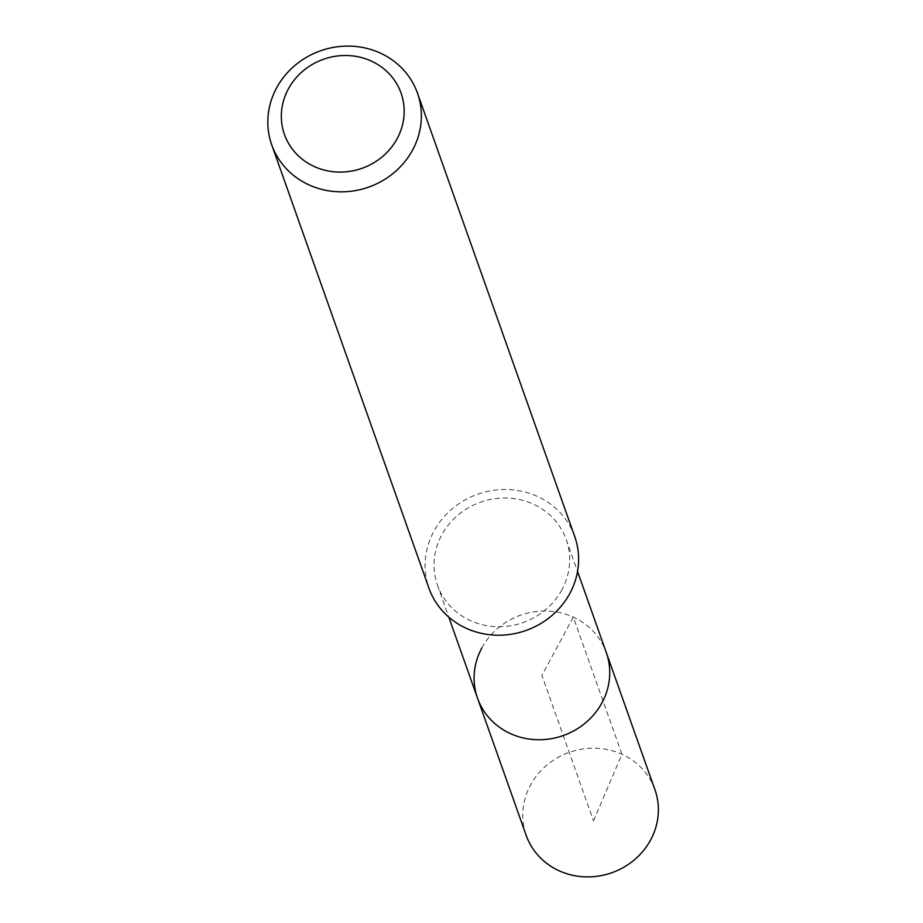 <?xml version="1.0" encoding="UTF-8"?>
<svg xmlns="http://www.w3.org/2000/svg" width="923" height="923" viewBox="0 0 923 923"><rect width="100%" height="100%" fill="white"/><g stroke="black" fill="none" stroke-linecap="round" stroke-linejoin="round"><path stroke-width="0.69" stroke-dasharray="4.62 3.46" d="M654.938 789.707A68.302 63.849 -19.5 0 0 596.004 748.218A68.302 63.849 -19.5 0 0 530.437 785.208A68.302 63.849 -19.5 0 0 526.179 835.361M481.794 648.038A68.302 63.849 160.5 0 1 547.362 611.049A68.302 63.849 160.5 0 1 606.296 652.538A68.302 63.849 -19.5 0 0 547.362 611.049A68.302 63.849 -19.5 0 0 481.794 648.038A68.302 63.849 -19.5 0 0 477.537 698.203M561.969 589.693A68.302 63.849 160.5 0 1 496.389 626.682A68.302 63.849 160.5 0 1 437.467 585.194A68.302 63.849 160.5 0 1 441.713 535.04A68.302 63.849 160.5 0 1 507.292 498.051A68.302 63.849 160.5 0 1 566.214 539.54A68.302 63.849 160.5 0 1 561.969 589.693M574.717 536.517A77.324 72.282 -19.5 0 0 508.008 489.548A77.324 72.282 -19.5 0 0 433.775 531.429A77.324 72.282 -19.5 0 0 428.964 588.205M593.512 820.847L621.94 754.253L573.298 617.095L541.916 675.371L593.512 820.847M437.467 585.194L448.786 617.129M566.214 539.54L577.544 571.464"/><path stroke-width="1.38" d="M448.786 617.129L526.179 835.361A68.302 63.849 -19.5 0 0 585.113 876.85A68.302 63.849 -19.5 0 0 650.68 839.861A68.302 63.849 -19.5 0 0 654.938 789.707L606.296 652.538A68.302 63.849 160.5 0 1 602.038 702.703A68.302 63.849 160.5 0 1 536.471 739.692A68.302 63.849 160.5 0 1 477.537 698.203A68.302 63.849 160.5 0 1 481.794 648.038M477.537 698.203A68.302 63.849 -19.5 0 0 536.471 739.692A68.302 63.849 -19.5 0 0 602.038 702.703A68.302 63.849 -19.5 0 0 606.296 652.538L577.544 571.464M271.72 144.807L428.964 588.205A77.324 72.282 -19.5 0 0 495.674 635.174A77.324 72.282 -19.5 0 0 569.906 593.304A77.324 72.282 -19.5 0 0 574.717 536.517L417.473 93.119A77.324 72.282 160.5 0 1 412.662 149.907A77.324 72.282 160.5 0 1 338.429 191.776A77.324 72.282 160.5 0 1 271.72 144.807A77.324 72.282 160.5 0 1 276.531 88.02A77.324 72.282 160.5 0 1 350.763 46.15A77.324 72.282 160.5 0 1 417.473 93.119M288.311 89.035A61.864 57.826 160.5 0 1 371.173 61.01A61.864 57.826 160.5 0 1 397.213 138.542A61.864 57.826 160.5 0 1 314.339 166.567A61.864 57.826 160.5 0 1 288.311 89.035"/></g></svg>
